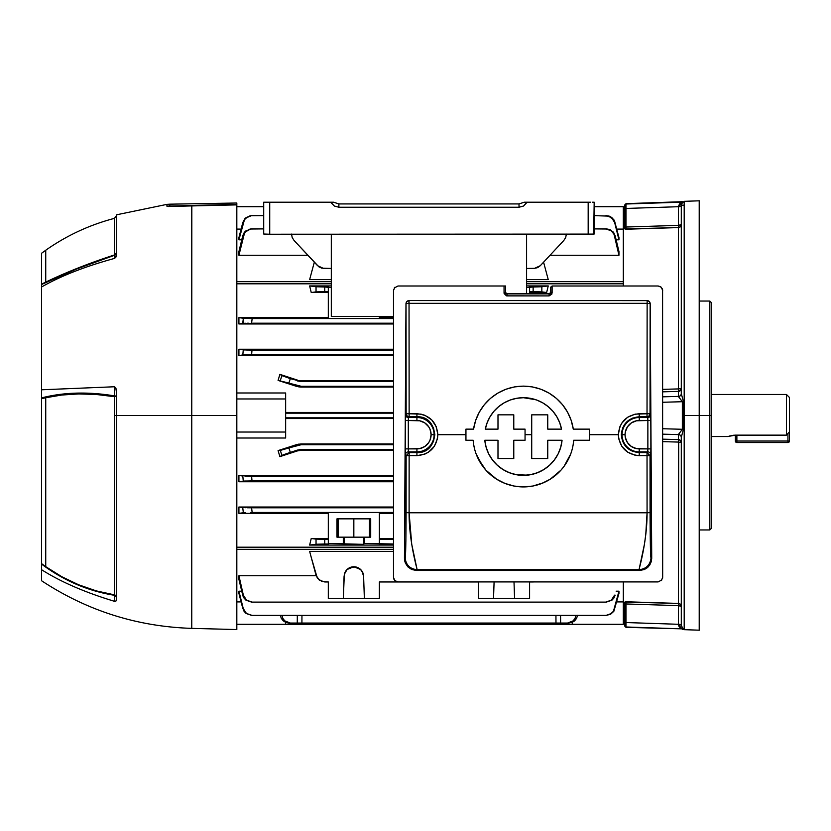 <?xml version="1.0" encoding="UTF-8"?>
<svg xmlns="http://www.w3.org/2000/svg" width="831" height="831" viewBox="0 0 831 831"><rect width="100%" height="100%" fill="white"/><g stroke="black" fill="none" stroke-linecap="round" stroke-linejoin="round"><path stroke-width="1.25" d="M729.14 436.109L733.898 435.195L727.863 436.535L711.336 436.535L727.863 436.535L735.373 435.143L786.448 435.143L786.448 394.465L711.336 394.465L786.448 394.465L786.448 435.143L789.45 431.881L789.45 397.478L786.448 394.465M733.898 435.195L786.448 435.143L789.45 431.881L789.45 397.478M787.944 433.522L787.944 441.032L736.879 441.032L736.879 435.143L736.879 442.539L787.944 442.539A1.506 1.506 0 0 0 789.45 441.032L789.45 431.881L789.45 441.032A1.506 1.506 0 0 1 787.944 442.539L787.944 441.032L789.45 441.032L787.944 441.032L787.944 442.539L736.879 442.539L736.879 441.032L735.373 441.032L735.373 435.143L735.373 441.032L787.944 441.032L787.944 433.522M735.373 441.032L736.879 442.539A1.506 1.506 0 0 1 735.373 441.032M362.763 544.336L364.373 543.432L393.499 544.004L379.372 544.004L379.372 512.592L328.307 512.592L328.307 543.432L362.763 544.336M236.825 547.203L393.499 547.203L236.825 547.203M285.646 438.02L236.825 438.02L285.646 438.02L285.646 432.027L285.646 438.02M393.499 418.564L285.646 418.564L393.499 418.564M309.641 545.074L311.241 538.488L328.307 538.488L311.241 538.488L309.641 545.074L328.307 544.004L328.307 543.432L343.307 543.432L343.307 537.169L336.981 537.169L336.981 518.845L370.699 518.845L370.699 537.169L364.373 537.169L364.373 543.432L379.372 543.432L379.372 512.592L328.307 512.592L328.307 544.004L324.755 544.004L324.755 539.35L328.307 539.35L311.241 538.488L309.641 545.074L311.241 538.488L316.04 539.111L316.04 544.243L309.641 545.074L393.499 545.074L309.641 545.074M238.923 507.014L393.499 507.014L238.923 507.014L245.945 507.741L238.923 507.014L238.923 513.381L238.923 507.014L242.714 507.564L238.923 507.014M245.436 512.561L243.348 512.706L242.714 507.564L243.348 512.706L238.923 513.381L328.307 513.381L238.923 513.381L243.815 512.654M245.363 481.014L243.254 481.159L242.829 476.028L243.254 481.159L238.923 481.762L393.499 481.762L238.923 481.762L238.923 475.498L393.499 475.498L238.923 475.498L242.829 476.028L238.923 475.498L238.923 481.762L250.515 480.92L393.499 480.92L252.001 480.92L251.616 476.256L244.958 476.163M298.703 444.138L393.499 443.951L301.051 443.951L296.407 444.678L298.703 444.138M299.565 449.561L393.499 449.374L301.913 449.374L302.037 450.173L393.499 450.173L302.037 450.173L301.913 449.374L290.32 452.365L288.876 447.94L278.094 450.589L296.407 444.678L278.094 450.589L279.87 456.655L278.094 450.589L296.407 444.678L296.532 445.447L301.175 444.72L301.051 443.951L296.407 444.678L296.532 445.447L288.876 447.94L301.175 444.72L393.499 444.72L301.175 444.72L393.499 444.72L301.175 444.72L301.051 443.951M297.269 450.111L301.913 449.374L297.269 450.111L297.394 450.911L302.037 450.173L297.394 450.911L279.87 456.655L297.394 450.911L279.87 456.655L283.672 454.65L297.269 450.111L297.394 450.911L279.87 456.655L278.094 450.589L296.407 444.678M623.312 624.289L623.312 601.904L616.779 601.904L623.312 601.904L623.312 624.289L285.646 624.289L623.312 624.289M623.312 283.797L623.312 281.667L526.584 281.667L623.312 281.667L623.312 283.797L526.584 283.797L623.312 283.797M623.312 229.096L623.312 206.711L594.175 206.711L623.312 206.711L623.312 229.096L616.779 229.096L623.312 229.096M236.825 601.904L241.115 601.904L236.825 601.904M238.923 591.184L241.748 591.184L238.923 591.184L238.923 593.417L238.923 591.184L243.254 608.562L238.923 591.184M606.277 615.366L611.429 613.465L613.444 611.284L618.96 591.184L616.145 591.184L618.96 591.184L618.96 593.417L618.96 591.184L613.444 611.284L610.183 614.275L605.882 615.366L252.001 615.366L246.454 613.465L242.829 608.572L246.069 613.465L251.616 615.366L606.277 615.366L610.577 614.275L613.849 611.284L618.96 593.417L613.849 611.284L610.577 614.275L606.277 615.366L251.616 615.366L246.454 613.465L243.254 608.562L244.044 611.294L246.069 613.465L251.616 615.366M309.641 551.389L393.499 551.389L309.641 551.389L316.04 575.281L309.641 551.389M238.923 575.727L316.175 575.727L238.923 575.727L238.923 579.456L238.923 575.727L243.348 595.152L238.923 575.727M285.646 412.436L393.499 412.436L285.646 412.436M236.825 392.98L285.646 392.98L285.646 398.973L236.825 398.973L285.646 398.973L285.646 392.98L236.825 392.98M331.309 283.797L236.825 283.797L331.309 283.797M242.901 354.972L238.923 355.502L393.499 355.502L238.923 355.502L238.923 349.238L393.499 349.238L238.923 349.238L238.923 355.502L250.131 354.744L393.499 354.744L251.616 354.744L252.001 350.08L238.923 349.238L243.254 349.841L242.829 354.972L238.923 355.502L242.829 354.972L243.254 349.841L244.449 349.944L243.732 349.893M299.69 380.64L393.499 380.827L302.037 380.827L301.913 381.626L302.037 380.827L299.69 380.64M297.269 380.889L297.394 380.089L279.87 374.345L297.394 380.089L279.87 374.345L278.094 380.411L279.87 374.345L288.793 378.136L301.913 381.626L393.499 381.626L301.913 381.626L297.269 380.889L297.394 380.089L279.87 374.345L278.094 380.411L298.703 386.862L288.876 383.06L290.32 378.635L301.913 381.626M301.051 387.049L393.499 387.049L298.703 386.862L301.051 387.049L301.175 386.28L393.499 386.28L301.175 386.28L278.094 380.411L296.407 386.322L301.051 387.049L301.175 386.28L296.532 385.553L296.407 386.322M238.923 323.986L238.923 317.619L328.307 317.619L238.923 317.619L238.923 323.986L243.192 323.384L243.348 318.294L238.923 317.619L243.348 318.294L242.714 323.436L238.923 323.986L393.499 323.986L238.923 323.986M546.642 292.512L529.586 292.512L546.642 292.512L548.242 285.926L546.642 292.512L548.242 285.926L533.138 286.996L533.138 291.65L546.642 292.512L548.242 285.926L541.843 286.757L541.843 291.889L546.642 292.512M309.641 285.926L331.309 285.926L309.641 285.926L311.241 292.512L309.641 285.926L311.241 292.512L328.307 291.65L324.755 291.65L324.755 286.996L309.641 285.926L316.04 286.757L316.04 291.889L311.241 292.512L309.641 285.926M526.584 285.926L548.242 285.926L526.584 285.926M328.307 292.512L311.241 292.512L328.307 292.512M543.578 262.18L548.242 279.611L526.584 279.611L548.242 279.611L543.578 262.18L546.642 273.628M331.309 279.611L309.641 279.611L314.315 262.18L309.641 279.611L331.309 279.611M328.307 581.96L324.755 581.96L328.307 581.96L328.307 598.486L379.372 598.486L364.373 598.486L363.594 576.184L361.838 570.928L359.158 568.342L355.699 566.939L350.183 567.469L347.057 569.505L344.325 574.325L343.307 598.486L328.307 598.486L328.307 581.96L321.857 581.482L317.255 577.961L311.241 557.372M478.511 581.96L478.511 598.486L529.586 598.486L514.586 598.486L514.005 581.908L514.586 598.486L478.511 598.486L478.511 581.96L379.372 581.96L379.372 598.486L379.372 581.96L478.511 581.96L379.372 581.96M241.115 229.096L236.825 229.096L241.115 229.096M606.308 228.889L610.681 230L613.984 233.054L618.96 251.544L618.96 255.273L550.018 255.273L618.96 255.273L618.96 251.544L615.179 235.827L613.06 231.859L609.289 229.387L605.726 228.889L611.346 230.831L614.078 234.415L618.96 255.273L614.545 235.848L615.179 235.827L611.346 230.831L607.232 229.013L594.175 228.889L606.308 228.889L594.175 228.889M251.575 228.889L246.537 230.831L244.511 233.064L238.923 255.273L307.865 255.273L238.923 255.273L238.923 251.544L238.923 255.273L243.348 235.848L245.436 231.87L250.65 229.013L263.707 228.889L250.069 229.013L244.833 231.859L242.714 235.827L238.923 251.544L242.714 235.827L243.348 235.848L242.714 235.827L243.909 233.054L245.945 230.831L251.575 228.889L263.707 228.889M251.616 215.634L246.464 217.535L244.449 219.716L238.923 239.816L241.748 239.816L238.923 239.816L238.923 237.583L238.923 239.816L243.254 222.438L245.363 218.543L250.515 215.759L263.707 215.634L250.131 215.759L244.958 218.543L242.829 222.428L238.923 237.583L242.829 222.428L246.059 217.535L251.616 215.634L263.707 215.634M618.96 239.816L616.145 239.816L618.96 239.816L618.96 237.583L618.96 239.816L614.628 222.438L618.96 239.816M534.603 581.845L529.586 581.96L529.586 598.486L529.586 581.96L533.138 581.96L529.586 581.96M494.092 581.908L493.51 598.486L494.092 581.908M606.308 602.111L611.346 600.169L614.545 595.152L611.346 600.169L605.726 602.111L252.167 602.111L246.537 600.169L243.348 595.152L242.714 595.173L243.192 596.606L245.945 600.169L251.575 602.111L606.308 602.111L611.948 600.169L615.179 595.173L614.545 595.152L615.179 595.173L613.984 597.946L611.948 600.169L606.308 602.111L251.575 602.111L246.537 600.169L243.348 595.152L242.714 595.173L243.909 597.946L245.945 600.169L251.575 602.111M344.086 544.212L344.086 537.169L343.307 537.169L343.307 543.432L344.086 544.212L353.84 544.534L344.086 544.212L344.086 537.169L370.699 537.169L370.699 518.845L336.981 518.845L336.981 537.169L363.594 537.169L363.594 544.212L364.373 543.432L364.373 537.169L363.594 537.169L363.594 544.212M379.372 317.619L393.499 317.619L379.372 317.619M529.586 291.65L533.138 291.65L529.586 291.65M529.586 286.996L533.138 286.996L526.584 287.568L529.586 287.568L529.586 293.675L529.586 286.996M379.372 539.35L393.499 539.35L379.372 539.35M379.372 538.488L393.499 538.488L379.372 538.488M393.499 513.381L379.372 513.381L393.499 513.381M285.646 417.827L393.499 417.827L285.646 417.827M393.499 413.173L285.646 413.173L393.499 413.173M393.499 350.08L252.001 350.08L393.499 350.08M393.499 476.256L251.616 476.256L393.499 476.256M301.913 623.053L301.954 615.366L301.913 623.053L555.981 623.053L288.876 623.053L301.913 623.053L297.269 623.053L297.311 615.366L297.269 623.053L290.32 623.053L284.721 620.84L287.318 622.481L290.32 623.053L288.876 623.053L285.874 622.481L283.236 620.84L281.294 618.337L280.307 615.293L281.294 618.337L283.236 620.84L288.876 623.053M555.939 615.366L555.981 623.053L569.006 623.053L555.981 623.053L555.939 615.366M393.499 386.28L301.175 386.28M236.825 206.711L263.707 206.711L236.825 206.711M331.309 287.568L324.755 286.996L328.307 286.996L328.307 318.408L379.372 318.408L379.372 316.434L379.372 318.408L328.307 318.408L328.307 287.568L331.309 287.568M606.277 215.634L610.577 216.725L613.849 219.706L618.96 237.583L614.566 221.015L611.824 217.535L609.206 216.122L605.882 215.634L611.429 217.535L614.628 222.438L613.444 219.727L608.822 216.122L594.175 215.634M311.241 273.628L314.315 262.18M238.923 579.456L242.714 595.173L238.923 579.456M238.923 593.417L242.829 608.572L238.923 593.417M244.449 481.056L252.001 480.92L251.616 476.256L247.316 476.225M247.212 507.762L251.575 507.803L252.167 512.457L393.499 512.457L250.65 512.467L252.167 512.457L251.575 507.803L393.499 507.803L248.604 507.783M250.578 318.533L243.348 318.294L242.714 323.436L393.499 323.197L251.492 323.197M247.212 323.238L248.594 323.217M251.949 350.08L251.616 354.744L243.327 354.93M245.363 349.986L244.449 349.944M250.65 318.533L252.167 318.543L251.575 323.197L252.167 318.543L393.499 318.543L243.348 318.294M242.829 476.028L238.923 475.498L242.829 476.028M324.755 291.65L324.755 286.996L316.04 286.757L316.04 291.889L324.755 291.65M252.001 350.08L246.475 350.017M243.909 507.658L242.714 507.564M324.755 544.004L324.755 539.35L316.04 539.111L316.04 544.243L324.755 544.004M324.755 581.96L319.26 580.1L316.04 575.281M242.829 354.972L243.254 349.841M245.945 323.259L243.909 323.342M534.156 581.908L533.138 581.96M533.138 286.996L533.138 291.65L541.843 291.889L541.843 286.757L533.138 286.996M572.247 622.388L572.247 624.289L572.247 622.388M569.006 623.053L574.657 620.84L572.019 622.481L567.573 623.053L573.172 620.84L575.052 618.337L575.976 615.293L575.052 618.337L573.172 620.84L570.565 622.481L567.573 623.053L560.624 623.053L560.572 615.366L560.624 623.053L555.981 623.053M574.657 620.84L576.589 618.337L577.576 615.293L576.589 618.337L574.657 620.84M285.646 622.388L285.646 624.289L236.825 624.289L285.646 624.289L285.646 622.388M236.825 432.027L285.646 432.027L285.646 398.973L285.646 432.027L236.825 432.027M281.917 615.293L282.841 618.337L284.721 620.84L282.841 618.337L281.917 615.293M278.094 380.411L279.87 374.345L281.917 375.622L280.307 380.567L281.917 375.622L290.32 378.635L288.876 383.06L278.094 380.411M279.87 456.655L281.917 455.378L280.307 450.433L278.094 450.589L279.87 456.655M290.32 452.365L288.876 447.94L280.307 450.433L281.917 455.378L290.32 452.365M369.463 518.845L369.463 537.169L369.463 518.845M353.84 518.845L353.84 537.169L353.84 518.845M338.217 518.845L338.217 537.169L338.217 518.845M344.917 572.559L344.086 576.184L343.307 598.486L364.373 598.486L363.594 576.184A9.764 9.764 0 0 0 344.917 572.549L347.057 569.505L353.84 566.763L360.623 569.505L362.97 573.058M357.496 567.469L359.158 568.342M362.763 572.559L363.594 576.184M331.309 281.667L236.825 281.667L331.309 281.667M393.499 549.333L236.825 549.333L393.499 549.333M699.214 200.811L684.193 201.331L684.193 415.5L699.214 415.5L699.214 200.811L699.214 630.189L699.328 200.801L699.214 630.189L699.214 415.5L711.336 415.5L711.336 302.546L711.336 528.454L711.336 415.5L709.84 415.5L709.84 529.96L709.84 415.5L699.328 415.5L699.328 630.199L699.328 415.5L684.193 415.5L684.193 629.669L684.193 415.5L683.269 415.5L683.238 429.959L681.295 437.355L681.295 625.535L683.269 629.046A3.002 3.002 -0 0 0 682.344 628.859L625.982 626.99L682.344 628.859A3.002 3.002 180 0 1 683.269 629.046L681.295 625.535A3.002 0.935 0 0 0 678.408 624.6L678.397 605.622L625.982 603.971L625.982 622.544L678.397 624.289L625.982 622.544L625.982 626.99A1.205 1.195 180 0 1 624.819 625.785A1.205 1.195 -0 0 0 625.982 626.99M684.193 201.331L682.251 202.92L681.295 205.465L681.295 393.645L683.196 400.719L683.269 415.5L684.193 415.5L684.193 629.669L682.344 629.306L678.408 624.6A3.002 0.935 180 0 1 681.295 625.535L681.295 437.355A3.002 2.857 0 0 0 678.408 434.499L682.344 429.284L682.344 401.716L662.671 402.266L682.344 401.716L678.408 396.501L678.397 391.401L662.671 391.837L678.397 391.401L678.397 227.58L624.819 228.909L625.982 229.231L625.982 227.029L678.397 225.378L678.397 206.711L625.982 208.456L625.982 227.029L678.397 225.378L678.397 227.58L625.982 229.231L625.982 208.456L678.397 206.711L679.488 203.948L681.846 202.38M624.819 228.265L623.312 228.317L623.312 285.989L623.312 228.317L624.819 228.265L624.819 228.909L624.819 206.14M678.688 388.918L662.671 389.355L678.397 388.929L678.397 391.401A3.002 2.898 180 0 0 681.295 388.503L678.397 388.929L678.397 206.711L682.344 201.694L625.982 203.657L682.344 202.141L625.982 204.011L625.982 208.456L624.819 208.768L625.982 208.456M624.819 624.559L624.819 603.659L625.982 603.971L625.982 601.769L678.397 603.42L678.397 605.622L625.982 603.971L625.982 601.769L624.819 602.091L678.397 603.42L678.397 442.071L662.671 441.645L678.397 442.071L678.397 434.592L662.671 434.166L678.397 434.592L682.344 429.284L662.671 428.734L682.344 429.284L682.344 401.716L678.397 396.408L662.671 396.834L678.397 396.408L678.397 391.401L681.077 389.594L680.402 390.57M623.312 602.683L624.819 602.735L623.312 602.683L623.312 581.908L623.312 602.683M682.251 433.699L681.295 437.355A3.002 2.857 180 0 0 678.408 434.499L678.397 434.592A3.002 2.898 180 0 1 681.295 437.49A3.002 2.898 0 0 0 678.397 434.592L678.397 439.599L680.454 440.482L681.295 442.497A3.002 2.898 0 0 0 678.397 439.599L662.671 439.163L678.397 439.599L678.397 442.071L681.295 442.497L680.402 440.43M624.819 228.618L624.819 227.341L625.982 227.029L624.819 227.341L624.819 205.215A1.205 1.195 0 0 1 625.982 204.011L624.819 205.215A1.205 1.195 180 0 1 625.982 204.011M681.628 203.927L682.251 202.92L681.295 205.465L681.295 393.645A3.002 2.857 0 0 1 678.408 396.501A3.002 2.857 180 0 0 681.295 393.645L681.628 395.317M684.193 415.5L684.193 201.331L684.193 415.5M681.295 205.465A3.002 0.935 0 0 1 678.408 206.4A3.002 0.935 180 0 0 681.295 205.465L681.399 204.613M682.251 202.193L683.269 201.954A3.002 3.002 -0 0 1 682.344 202.141A3.002 3.002 180 0 0 683.269 201.954M679.488 627.052L680.766 628.07L678.958 626.366L678.397 624.289A3.002 0.779 180 0 1 681.295 625.068A3.002 0.779 -0 0 0 678.397 624.289L678.688 442.082M625.982 622.585L625.982 603.971L624.819 603.659L624.819 622.232L625.982 622.544L624.819 622.232L624.819 626.138L625.982 627.343L682.344 628.859M632.516 622.762L645.853 623.208M681.295 205.932A3.002 0.779 0 0 1 678.397 206.711A3.002 0.779 180 0 0 681.295 205.932M681.295 224.609A3.002 0.779 0 0 1 678.397 225.378L681.295 224.609L680.454 226.676L678.397 227.58A3.002 2.971 180 0 0 681.295 224.609M680.018 388.846L681.295 388.503L681.077 389.594M681.295 393.51A3.002 2.898 0 0 1 678.397 396.408A3.002 2.898 180 0 0 681.295 393.51M683.269 401.705L682.344 401.716L683.269 401.705L683.269 429.295L682.344 429.284L683.269 429.295M681.295 442.497L680.018 442.154M681.295 606.391A3.002 2.971 0 0 0 678.397 603.42L680.454 604.324L681.295 606.391L678.397 605.622A3.002 0.779 180 0 1 681.295 606.391M709.84 415.5L709.84 301.04L709.84 415.5M624.819 610.775L623.312 610.775L624.819 610.775M554.62 202.203L564.135 202.203M574.429 202.203L573.65 202.203L574.429 202.203M284.244 202.203L303.263 202.203M96.271 394.476L116.652 396.418A3.002 0.54 0 0 0 114.522 395.899A3.002 0.789 -80.5 0 1 114.46 396.418A3.002 0.789 -80.5 0 1 114.408 396.699L96.386 394.486L78.789 393.936L61.816 395.026L45.736 397.737L45.736 566.669L61.733 576.683L78.665 584.795L96.313 590.893L114.408 594.851L114.408 415.5L116.652 415.5L116.652 599.047L115.852 601.187L116.589 599.847L115.852 601.187L114.522 601.322C85.146 592.461 60.829 581.918 41.55 569.702L41.55 580.734L41.55 569.702C60.829 581.918 85.146 592.461 114.522 601.332L114.522 595.308C87.961 591.018 63.644 580.609 41.55 564.083L45.695 566.638L41.55 563.615L41.55 398.745L41.55 569.713M115.852 601.187L114.522 601.322L114.522 595.308A3.002 2.285 180 0 1 116.652 597.499A3.002 2.732 0 0 0 114.408 594.851L114.408 396.699C89.79 392.668 66.906 393.011 45.736 397.737L45.736 566.669C66.76 581.451 89.644 590.841 114.408 594.851A3.002 0.81 -81.1 0 1 114.522 595.308L95.17 591.018L76.348 584.276L58.409 575.26L41.55 564.083M191.764 415.5L191.836 205.454L236.825 204.384L236.825 415.5L236.825 204.873L191.764 205.922L191.764 415.5L236.825 415.5L236.825 629.555L236.825 415.5L191.764 415.5L191.764 628.371L191.764 415.5L116.652 415.5L191.764 415.5L191.764 628.371C137.208 626.636 87.13 610.754 41.55 580.734M191.899 205.621L236.825 204.873L236.825 203.013L169.815 204.177L169.815 206.036L169.815 204.177L166.927 204.374L166.927 206.223L191.764 205.922L168.402 206.504L166.927 206.223L166.927 204.374L116.652 214.782L116.589 254.618L115.852 257.226L114.522 258.399L114.522 255.294A3.002 2.836 180 0 0 116.652 252.582A3.002 2.451 0 0 1 114.408 254.951C89.644 262.991 66.76 272.038 45.736 282.093L45.695 250.266A315.448 315.448 0 0 1 45.736 250.235L45.736 282.093L45.736 250.235A315.448 315.448 0 0 0 45.695 250.266L45.695 282.197L78.665 267.769L114.408 254.951L114.408 218.366L116.652 215.458M41.55 389.791L114.522 386.758L41.55 389.791L41.55 286.996C60.829 275.954 85.146 266.429 114.522 258.41C85.146 266.429 60.829 275.954 41.55 286.996L41.55 398.745L45.695 397.748L41.55 398.745L41.55 397.904C63.8 392.211 88.128 391.546 114.522 395.899L114.522 386.758L115.852 388.087L116.652 394.06L116.652 599.047M41.55 253.268L41.55 284.14L45.695 282.114L41.55 284.14L41.55 253.268L45.695 250.276M78.945 393.925L93.332 394.278M78.509 584.733L64.486 578.158M61.816 576.724L45.736 566.669L45.695 447.961M45.695 282.498L76.172 269.161M45.736 250.235C66.719 235.495 89.603 224.869 114.408 218.366L114.408 254.951L86.019 264.923M115.852 257.226L116.371 255.896L114.522 258.399L114.522 255.294C87.961 263.936 63.644 273.679 41.55 284.514L41.55 286.996M114.096 395.826L76.348 393.136M41.55 546.528L41.55 545.749M41.55 521.193L41.55 520.32M41.55 349.893L41.55 348.802M41.55 395.151L41.55 393.479M41.55 484.93L41.55 485.678M41.55 478.885L41.55 478.292M41.55 454.682L41.55 456.718M41.55 461.87L41.55 461.008M41.55 449.135L41.55 447.151M45.695 436.472L45.695 437.999M41.55 438.124L41.55 436.877M41.55 436.597L41.55 435.621M41.55 420.081L41.55 422.397M41.55 362.389L41.55 363.043M41.55 369.13L41.55 369.992M41.55 384.701L41.55 382.208M41.55 398.568L41.55 397.737M41.55 417.931L41.55 417.38M41.55 367.603L41.55 368.164M41.55 360.072L41.55 360.841L41.55 360.072M41.55 351.762L41.55 350.807M41.55 365.225L41.55 363.583M41.55 363.157L41.55 361.454L41.55 363.157M41.55 375.643L41.55 372.371M41.55 374.823L41.55 372.797M41.55 358.338L41.55 357.704M41.55 373.14L41.55 372.527M41.55 317.619L41.55 318.616M41.55 330.925L41.55 331.891M41.55 333.002L41.55 334.02M41.55 357.652L41.55 359.688M41.55 360.405L41.55 361.786M41.55 354.847L41.55 353.861M41.55 325.264L41.55 323.498M41.55 295.753L41.55 294.008M41.55 266.263L41.55 264.528M41.55 281.958L41.55 281.2L41.55 281.958M41.55 312.196L41.55 310.68M41.55 340.949L41.55 340.201M41.55 320.641L41.55 319.665M41.55 366.17L41.55 364.622M41.55 366.866L41.55 367.447M41.55 375.519L41.55 376.121M41.55 494.964L41.55 494.331M41.55 482.084L41.55 481.107L41.55 482.084M41.55 468.269L41.55 466.378L41.55 468.269M41.55 465.485L41.55 464.83M41.55 453.664L41.55 452.635M41.55 463.833L41.55 465.329M41.55 458.473L41.55 457.871M41.55 447.556L41.55 446.787M41.55 532.983L41.55 531.882M41.55 450.038L41.55 450.714M45.695 466.503L45.695 465.609M45.695 482.209L45.695 481.232M41.55 479.591L41.55 480.235M45.695 496.928L45.695 495.962M41.55 495.837L41.55 497.696M45.695 535.33L45.695 534.52M41.55 490.799L41.55 490.051M41.55 518.045L41.55 520.58M41.55 518.129L41.55 519.541M41.55 535.247L41.55 537.501M41.55 505.736L41.55 506.702M41.55 476.153L41.55 477.139L41.55 476.153M41.55 459.907L41.55 462.005M45.695 475.748L45.695 476.734M41.55 475.799L41.55 475.114M45.695 474.844L45.695 475.529M41.55 508.125L41.55 507.502M45.695 437.397L45.695 435.974L45.695 437.397M45.695 437.386L45.695 439.048M45.695 405.081L45.695 406.432M236.825 203.013L236.825 204.758M173.627 206.472L174.219 206.452M174.448 206.452L177.865 206.348M184.742 206.119L185.427 206.098M116.652 214.782L116.589 254.618M116.589 392.035L116.652 415.5L114.408 415.5L114.408 396.699M114.408 254.951L116.652 252.582L114.522 255.294L76.348 269.088L41.55 284.514M41.55 397.904L58.482 394.59L76.494 393.125L95.264 393.562L114.522 395.899L114.522 386.779M95.264 591.038L96.323 591.34M46.287 282.218L58.482 276.598M69.056 272.059L76.151 269.161M116.641 393.011L116.589 392.055M115.852 388.087L116.371 390.03M114.522 595.308L116.652 597.499L114.522 595.308M116.652 396.418L114.522 395.899L116.652 396.418M41.55 425.254L41.55 424.506M41.55 409.621L41.55 408.011M41.55 426.729L41.55 427.29M41.55 390.528L41.55 391.785M41.55 441.843L41.55 443.266L41.55 441.843M41.55 436.867L41.55 437.48M169.815 206.036L179.018 205.849L169.815 206.036A30.041 29.781 180 0 0 166.927 206.223A30.041 29.781 -0 0 1 169.815 206.036L173.887 206.005M173.045 206.026L173.731 206.015M45.695 449.55L45.695 566.7M487.153 422.709L485.325 429.139L487.153 422.709L490.061 416.695L488.566 419.458M493.957 411.262L490.061 416.695L493.957 411.262L498.735 406.577L504.23 402.786L498.735 406.577L493.957 411.262L490.061 416.695M516.757 398.288L510.307 399.991L516.768 398.288L523.426 397.706L516.757 398.288L523.426 397.706L535.642 399.68M542.601 402.775L536.546 399.991L542.601 402.775M542.622 402.786L548.128 406.577L552.895 411.262L550.506 408.717M559.689 422.678L556.791 416.684L559.699 422.709L561.527 429.139L547.754 429.139L547.754 414.835L531.715 414.835L531.715 458.535L547.754 458.535L547.754 440.264L562.057 440.264L560.717 447.275L558.11 453.923L554.339 459.99L549.509 465.256L543.806 469.546L537.408 472.725L530.542 474.667L523.426 475.332L516.321 474.667L509.445 472.725L503.046 469.546L497.343 465.256L492.513 459.99L488.742 453.923L486.135 447.275L484.795 440.264L497.987 440.264L497.987 458.535L513.776 458.535L513.776 440.264L525.057 440.264L525.057 429.139L513.776 429.139L513.776 414.835L497.987 414.835L497.987 429.139L485.325 429.139A38.808 38.808 0 0 1 561.527 429.139L547.754 429.139L547.754 414.835L531.715 414.835L531.715 458.535L547.754 458.535L547.754 440.264L562.057 440.264A38.808 38.808 0 0 1 484.795 440.264L497.987 440.264L497.987 458.535L513.776 458.535L513.776 440.264L525.057 440.264L525.057 429.139L513.776 429.139L513.776 414.835L497.987 414.835L497.987 429.139L485.325 429.139L497.987 429.139M525.057 434.696L531.715 434.696L525.057 434.696M416.923 413.734L409.132 413.776L421.016 414.139L424.953 415.334L431.736 419.884L436.265 426.687L437.854 434.696L465.942 434.696L437.854 434.696L437.449 438.799L434.333 446.34L428.567 452.116L424.953 454.058L416.923 455.668L416.923 452.615L409.132 452.615L409.132 455.627L416.923 455.627L409.132 455.668L409.101 512.769L647.069 512.769L647.027 452.615L639.236 452.615L639.236 455.627L647.037 455.627L639.236 455.668L635.154 455.263L627.613 452.126L621.837 446.34L618.711 438.778L618.316 434.696L619.905 426.687L621.837 423.062L627.592 417.276L635.133 414.139L647.027 413.776L639.236 413.734L647.027 413.734L647.131 303.336L409.039 303.336L409.132 413.734L406.13 413.776L416.923 413.734L416.923 416.778L423.789 418.149L429.596 422.034L433.481 427.84L434.852 434.686L433.491 441.541L429.606 447.358L423.789 451.254L416.923 452.615L416.923 448.885A14.179 14.179 0 0 0 431.112 434.696L434.114 434.696A17.181 17.181 0 0 1 416.923 451.887A17.181 17.181 0 0 0 434.114 434.696A17.181 17.181 0 0 0 416.923 417.515L416.923 416.778L409.132 416.778L408.405 417.515L416.923 417.515L416.923 416.778C440.035 415.708 440.056 453.664 416.923 452.615L416.923 451.887L408.405 451.887L409.132 452.615L416.923 452.615L416.923 455.627L406.13 455.627L405.383 454.754L405.32 416.31L406.13 413.776L405.975 303.544L404.448 558.37L405.289 562.888L407.782 566.794L411.667 569.495L416.383 570.461L639.777 570.461L646.601 568.321L649.832 564.935L651.514 560.655L650.195 303.544L649.302 301.435L647.754 300.614L408.997 300.562L406.868 301.435L405.975 303.544L404.448 558.37L405.435 555.347L405.881 540.898L406.13 455.627L406.099 512.613C405.954 543.588 405.632 558.609 405.123 557.694L404.448 558.37L404.915 561.787L407.782 566.794L411.667 569.495L416.383 570.461L639.777 570.461L639.029 569.713L417.131 569.713L416.383 570.461L417.131 569.713L639.029 569.713L644.43 544.274L645.77 534.51L647.069 512.769L409.101 512.769L411.729 544.274L417.131 569.713C409.891 568.944 405.892 564.945 405.123 557.694C405.892 564.945 409.891 568.944 417.131 569.713C417.65 570.814 408.925 542.02 409.101 512.769L406.099 512.613L409.101 512.769L409.132 452.615L408.333 450.984L408.301 420.517L419.697 420.787L424.807 422.906L428.723 426.822L430.032 429.274L431.112 434.696L430.032 440.129L428.723 442.58L424.807 446.496L419.697 448.605L408.301 448.885L416.923 448.885L416.923 451.887L408.405 451.887L408.301 448.885L405.299 448.885L405.393 454.889A3.002 3.002 -45 0 1 408.405 451.887A3.002 3.002 135 0 0 405.393 454.889L406.13 455.627L409.132 452.615L406.13 455.627L416.923 455.668C429.648 454.401 436.628 447.41 437.854 434.696C436.618 421.982 429.648 415.001 416.923 413.734M639.236 448.885L639.236 451.887A17.181 17.181 0 0 1 622.055 434.696L625.057 434.696A14.179 14.179 0 0 0 639.236 448.885L647.868 448.885L647.868 420.517L636.473 420.787L631.363 422.906L627.447 426.822L625.327 431.933L625.057 434.696L625.327 437.47L627.447 442.58L631.363 446.496L636.473 448.605L647.868 448.885L647.765 451.887L639.236 451.887L639.236 452.615L632.381 451.254L626.564 447.369L622.679 441.552L621.318 434.696L622.055 434.696A17.181 17.181 0 0 0 639.236 451.887L639.236 452.615L647.027 452.615L647.765 451.887L639.236 451.887L639.236 448.885M589.459 434.696L618.316 434.696L589.459 434.696M571.177 420.361L573.286 429.139L589.459 429.139L589.459 440.264L573.691 440.264L573.12 444.959L573.691 440.264A50.411 50.411 0 0 1 523.426 486.924A50.411 50.411 0 0 1 473.161 440.264L465.942 440.264L465.942 429.139L473.566 429.139A50.411 50.411 0 0 1 573.286 429.139L571.198 420.424L567.573 412.186L562.556 404.739M549.031 393.105L556.344 398.35L549.031 393.105M532.307 386.903L540.971 389.261L532.307 386.903M514.462 386.914L523.416 386.114L514.503 386.903L505.861 389.272L497.748 393.146L505.85 389.272M484.276 404.77L490.498 398.361L484.265 404.79L479.258 412.228L475.654 420.424L479.258 412.218M550.496 292.751L549.114 293.675L507.055 293.675L505.664 292.751M394.258 287.993L397.997 285.989L504.053 285.989L504.105 293.499L506.463 295.846L549.114 295.909L551.888 294.06L552.116 285.989L550.61 287.495L552.116 285.989L658.162 285.989L660.666 286.747L658.162 285.989L552.116 285.989L550.61 287.495L550.61 292.429L550.641 287.204L552.116 285.989L552.116 292.917L550.61 292.429L549.114 293.914L507.055 293.675L549.114 293.914L550.174 293.239M661.912 579.903L658.162 581.908L397.997 581.908L394.818 580.589L393.499 577.4L393.499 290.497L393.582 578.283L393.499 290.497L394.818 287.308M662.587 578.283L662.587 289.614L662.671 577.4L661.351 580.589M658.162 285.989L661.351 287.308L662.671 290.497M647.172 300.562L408.997 300.562L647.131 300.604A3.002 3.002 45 0 1 650.133 303.606L650.039 413.776L650.829 415.562L650.87 450.038L650.787 454.754L650.039 455.627L650.102 523.083L651.047 557.694L651.722 558.37L650.195 303.544L649.302 301.435L647.172 300.562M473.732 444.959L474.74 449.561M478.022 458.411L476.173 454.058L482.863 466.451L485.834 470.097L496.606 479.196L489.158 473.483M485.855 470.128L478.002 458.369M500.74 481.533L496.616 479.196L505.009 483.434L514.057 486.042L509.476 484.951M505.03 483.445L502.984 482.593M518.752 486.706L514.077 486.052L523.437 486.924L532.806 486.042L528.132 486.706M543.713 482.666L532.827 486.042L541.843 483.434L550.257 479.196L546.154 481.513M557.715 473.462L550.278 479.186L561.018 470.097L557.715 473.462M568.851 458.38L570.689 454.038L564.031 466.388M570.689 454.038L571.562 451.472M622.055 434.696L621.318 434.696L622.679 427.851L626.564 422.034L632.381 418.149L639.236 416.778L639.236 417.515A17.181 17.181 0 0 0 622.055 434.696A17.181 17.181 0 0 1 639.236 417.515L647.765 417.515L647.027 416.778L639.236 416.778L639.236 420.517A14.179 14.179 0 0 0 625.057 434.696L622.055 434.696M639.777 570.461L644.503 569.484L648.388 566.784L651.255 561.777L651.722 558.37L651.047 557.694C650.278 564.945 646.279 568.944 639.029 569.713L639.777 570.461M639.029 569.713C646.279 568.944 650.278 564.945 651.047 557.694C650.538 558.609 650.206 543.578 650.071 512.613L647.069 512.769C647.245 542.02 638.509 570.824 639.029 569.713M650.039 455.627L647.037 455.668L647.069 512.769L650.071 512.613L650.039 455.627L650.766 454.889A3.002 3.002 -135 0 0 647.765 451.887L647.027 452.615L650.039 455.627L647.027 452.615L647.037 455.627L650.039 455.627M647.765 451.887A3.002 3.002 45 0 1 650.766 454.889L650.87 448.885L647.868 448.885L647.765 451.887M647.037 455.627L639.236 455.627L647.027 455.668M647.868 420.517L647.868 448.885L650.87 448.885L650.87 420.517L639.236 420.517L639.236 417.515L647.765 417.515L647.868 420.517L650.87 420.517L650.766 414.513A3.002 3.002 135 0 1 647.765 417.515L647.868 420.517M639.236 455.627L639.236 452.615C628.35 451.534 622.377 445.561 621.318 434.696C622.377 423.831 628.35 417.858 639.236 416.778L639.236 413.734C626.512 415.001 619.542 421.992 618.316 434.696C619.552 447.41 626.522 454.401 639.236 455.668M647.027 416.778L647.765 417.515A3.002 3.002 -45 0 0 650.766 414.513L650.039 413.776A3.002 3.002 135 0 1 647.027 416.778L647.027 413.776L639.236 413.776L639.236 416.778L647.027 416.778L649.156 415.905L650.039 413.776L647.027 413.734L647.027 416.778M431.112 434.696A14.179 14.179 0 0 0 416.923 420.517L416.923 417.515A17.181 17.181 0 0 1 434.114 434.696L431.112 434.696M647.027 413.734L650.039 413.776L650.133 303.606L647.131 303.336L647.027 413.734M647.131 300.604L647.131 303.336L650.133 303.606L649.25 301.476L647.131 300.604L408.997 300.562L406.868 301.435L406.037 303.606A3.002 3.002 -45 0 1 409.039 300.604L409.039 303.336L647.131 303.336L647.131 300.604M416.923 417.515L416.923 420.517L408.301 420.517L408.405 417.515L416.923 417.515M405.299 420.517L405.299 448.885L408.301 448.885L408.301 420.517L405.299 420.517L408.301 420.517L408.405 417.515A3.002 3.002 -135 0 1 405.393 414.513L405.299 420.517M408.894 303.336L409.039 300.604L406.91 301.476L406.037 303.606L408.894 303.336M406.13 413.776L405.393 414.513A3.002 3.002 45 0 0 408.405 417.515L409.132 416.778A3.002 3.002 -135 0 1 406.13 413.776L409.132 413.734L409.039 303.336L406.037 303.606L406.13 413.776L407.013 415.905L409.132 416.778L409.132 413.776L406.13 413.776M416.923 416.778L416.923 413.776L409.132 413.776L409.132 416.778L416.923 416.778M505.996 293.239L507.055 293.675L505.996 293.478L505.549 292.429L505.549 285.989L397.997 285.989M397.997 581.908L658.162 581.908M567.594 412.228L562.577 404.77M563.896 466.575L568.851 458.369M474.657 449.28L474.802 449.8M573.691 440.264L589.459 440.264L589.459 429.139L573.286 429.139M562.597 404.79L556.355 398.35M549.083 393.125L540.991 389.272M532.349 386.903L523.426 386.114M497.769 393.125L490.498 398.35M475.654 420.424L473.566 429.139L465.942 429.139L465.942 440.264L473.161 440.264M561.018 470.097L563.989 466.44M572.123 449.55L573.13 444.938M504.23 402.786L510.307 399.991M552.895 411.262L556.791 416.695L552.875 411.241L548.117 406.577L542.799 402.89M497.987 440.264L484.795 440.264L486.104 447.14M530.635 474.657L537.418 472.725L543.827 469.536L549.509 465.256L554.35 459.979L558.11 453.934L560.686 447.4M560.759 447.14L562.057 440.264L547.754 440.264M554.339 459.99L558.11 453.923M516.415 474.688L523.405 475.332L530.458 474.688M503.254 469.671L509.465 472.735L516.228 474.657M516.321 474.667L527.145 475.155M488.753 453.955L492.534 460.01L497.364 465.277L502.859 469.432M497.354 465.267L500.22 467.635M486.177 447.4L488.711 453.861M547.754 429.139L561.527 429.139L559.751 422.834M490.051 416.705L487.205 422.584M487.111 422.834L485.325 429.139M510.276 400.002L504.51 402.63M504.002 402.921L498.735 406.577M516.674 398.298L510.359 399.971M542.446 402.692L536.546 399.991L530.188 398.298M559.647 422.574L556.791 416.684M560.717 447.275L562.057 440.264M543.806 469.546L549.509 465.256M530.542 474.667L537.418 472.725M503.077 469.567L506.318 471.354M492.534 460L494.912 462.846M488.763 453.965L490.581 457.185M486.135 447.275L487.34 450.807M393.842 579.124L393.582 578.283M393.499 290.497L393.582 289.614M662.328 288.773L662.587 289.614M550.61 292.429L552.116 292.917L549.114 295.909L549.114 293.914L549.114 295.909L507.055 295.909L507.055 293.914L507.055 295.909L504.053 292.917L505.549 292.429L504.053 292.917L504.053 285.989L505.549 285.989L505.549 292.429L507.055 293.914L549.114 293.914L550.61 292.429M623.312 220.225L624.819 220.225L623.312 220.225M333.574 202.203L330.717 202.203L331.06 202.743L331.06 202.203L263.707 202.203L263.707 234.02L269.722 234.228L269.722 202.203L263.707 202.203L263.707 234.02L268.548 234.228L593.718 234.103L594.175 202.203L594.175 234.02L588.171 234.228L269.722 234.228L269.722 202.203L330.717 202.203L334.363 206.036L338.871 207.241L519.022 207.241L523.53 206.036L527.176 202.203L588.171 202.203L588.171 234.228L588.171 202.203L526.823 202.203L523.53 206.036L519.022 207.241L338.871 207.241L338.871 203.927L519.022 203.927L338.871 203.927L338.871 207.241L334.363 206.036L331.06 202.743L331.06 202.203L333.574 202.203L338.871 203.927M331.309 234.228L331.309 316.434L331.309 234.228M526.584 234.228L526.584 293.675L526.584 234.228M393.499 316.434L331.309 316.434L393.499 316.434M524.309 202.203L526.823 202.203L526.823 202.743L527.176 202.203L524.309 202.203L519.022 203.927L519.022 207.241L519.022 203.927M571.416 202.203L573.65 202.203M540.285 265.712L563.844 240.439L565.682 237.531L566.389 234.082L565.682 237.531L563.844 240.439L540.285 265.712L534.593 268.33L537.657 267.624L540.285 265.712M526.584 268.455L534.593 268.33L526.584 268.455M291.504 234.082L292.2 237.531L294.039 240.439L318.844 266.803L321.742 268.143L331.309 268.455L323.301 268.33L317.608 265.712L294.039 240.439L292.2 237.531L291.504 234.082M590.467 202.203L588.171 202.203L590.467 202.203M593.718 202.203L592.42 202.203L593.718 202.203M681.306 205.205L684.193 205.205M699.328 529.96L709.84 529.96L711.336 528.454M699.214 630.189L684.193 629.669M623.312 602.724L624.819 602.776M623.312 228.276L624.819 228.224M711.336 302.546L709.84 301.04L699.328 301.04M624.819 618.285L623.312 618.285M624.819 603.264L623.312 603.264M236.825 629.555L191.764 628.371M191.836 205.454L174.001 206.005M624.819 212.715L623.312 212.715M624.819 227.736L623.312 227.736"/></g></svg>
